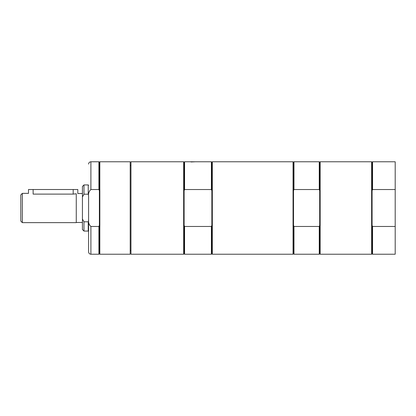 <?xml version="1.0" encoding="UTF-8"?>
<svg xmlns="http://www.w3.org/2000/svg" width="416" height="416" viewBox="0 0 416 416"><rect width="100%" height="100%" fill="white"/><g stroke="black" fill="none" stroke-linecap="round" stroke-linejoin="round"><path stroke-width="0.62" d="M76.268 193.934C78.296 193.398 78.296 193.398 76.268 193.934M73.185 189.509L73.185 194.111L76.268 193.773L76.268 222.638L22.339 222.638L22.339 193.362L28.501 193.362L28.501 189.509L77.808 189.509L77.808 193.518L82.43 193.518M22.339 193.362L20.8 194.901L20.8 221.099L22.339 222.638M73.185 194.111L33.124 194.111C27.165 193.294 27.165 193.294 33.124 194.111L33.124 189.509M88.592 221.213L88.244 221.801L88.244 231.072L88.592 230.724M88.244 221.801L83.97 221.801L83.97 231.072L88.244 231.072M83.97 221.801L82.43 219.034L82.43 229.533L83.97 231.072M83.97 194.199L83.97 184.928L82.43 186.467L82.43 196.966L83.97 194.199L88.244 194.199L88.592 194.787M83.97 184.928L88.244 184.928L88.244 194.199M82.43 219.034L82.43 196.966M191.053 161.975L195.291 161.777L184.579 161.777L184.579 189.53L211.39 189.53L211.853 190.715L211.853 162.24L212.316 161.777L212.316 254.223L293.051 254.223L293.051 161.777L212.316 161.777M184.579 226.47L184.579 254.223L211.39 254.223L211.853 253.76L211.853 225.285L211.39 226.47L184.579 226.47L184.116 225.285L184.116 190.715L184.579 189.53M211.853 225.285L211.853 190.715M184.579 254.223L184.116 253.76L184.116 225.285M184.116 190.715L184.116 162.24L184.579 161.777M211.39 254.223L211.39 226.47M184.116 253.76L183.659 254.223L183.659 161.777L184.116 162.24M211.39 189.53L211.39 161.777L211.853 162.24M183.659 161.777L130.962 161.777L130.962 254.223L183.659 254.223M130.962 165.495L130.192 165.495M99.84 161.777L130.192 161.777L130.192 254.223L99.84 254.223L99.84 161.777L99.377 162.24L99.377 225.285L98.914 226.47L90.901 226.47C88.982 224.786 88.213 222.472 88.592 219.528L88.592 196.472C88.213 193.528 88.982 191.214 90.901 189.53L98.914 189.53L99.377 190.715M99.377 225.285L99.377 253.76L98.914 254.223L98.914 226.47M99.377 162.24L98.914 161.777L98.914 189.53M88.592 219.528L88.592 251.909C88.728 253.313 89.502 254.088 90.901 254.223L98.914 254.223M88.592 234.962L88.592 196.472M332.03 161.777L320.164 161.777L320.164 254.223L371.628 254.223L371.628 161.777L332.03 161.777M320.164 161.777L319.701 162.24L319.701 253.76L320.164 254.223M293.051 161.777L293.509 162.24L293.509 253.76L293.051 254.223M293.509 162.24L293.972 161.777L293.972 189.53L319.244 189.53L319.701 190.715M319.244 189.53L319.244 161.777L319.701 162.24M319.701 225.285L319.244 226.47L293.972 226.47L293.972 254.223L319.244 254.223L319.244 226.47M293.509 190.715L293.972 189.53M293.972 226.47L293.509 225.285M371.628 254.223L372.091 253.76L372.091 162.24L371.628 161.777M372.091 190.715L372.549 189.53L395.2 189.53L395.2 226.47L372.549 226.47L372.091 225.285M372.549 226.47L372.549 254.223L395.2 254.223L395.2 226.47M372.091 162.24L372.549 161.777L372.549 189.53M372.549 161.777L395.2 161.777L395.2 189.53M90.901 226.47L90.901 254.223M98.914 161.777L90.901 161.777L90.901 189.53M76.268 222.482L82.43 222.482M88.592 185.276L88.244 184.928M211.853 253.76L212.316 254.223M195.291 161.777L211.39 161.777M130.962 250.505L130.192 250.505M90.901 161.777C89.502 161.912 88.728 162.687 88.592 164.091M99.377 253.76L99.84 254.223M319.701 253.76L319.244 254.223M293.972 161.777L319.244 161.777M293.509 253.76L293.972 254.223M372.091 253.76L372.549 254.223"/></g></svg>
